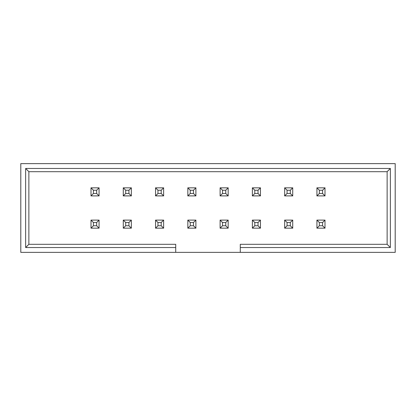 <?xml version="1.0" encoding="UTF-8"?>
<svg xmlns="http://www.w3.org/2000/svg" width="416" height="416" viewBox="0 0 416 416"><rect width="100%" height="100%" fill="white"/><g stroke="black" fill="none" stroke-linecap="round" stroke-linejoin="round"><path stroke-width="0.62" d="M93.423 193.476L96.647 193.476L96.647 190.247L93.423 190.247L93.423 193.476L93.423 190.247L91 187.829L99.07 187.829L99.07 195.894L91 195.894L91 187.829L91 195.894L93.423 193.476L91 195.894L99.07 195.894L96.647 193.476L93.423 193.476M91 187.829L93.423 190.247L96.647 190.247L99.07 187.829L91 187.829M96.647 193.476L99.07 195.894L99.07 187.829L96.647 190.247L96.647 193.476M93.423 225.753L96.647 225.753L96.647 222.524L93.423 222.524L93.423 225.753L93.423 222.524L91 220.106L99.07 220.106L99.07 228.171L91 228.171L91 220.106L91 228.171L93.423 225.753L91 228.171L99.07 228.171L96.647 225.753L93.423 225.753M91 220.106L93.423 222.524L96.647 222.524L99.07 220.106L91 220.106M96.647 225.753L99.07 228.171L99.07 220.106L96.647 222.524L96.647 225.753M125.694 193.476L128.924 193.476L128.924 190.247L125.694 190.247L125.694 193.476L125.694 190.247L123.276 187.829L131.347 187.829L131.347 195.894L123.276 195.894L123.276 187.829L123.276 195.894L125.694 193.476L123.276 195.894L131.347 195.894L128.924 193.476L125.694 193.476M123.276 187.829L125.694 190.247L128.924 190.247L131.347 187.829L123.276 187.829M128.924 193.476L131.347 195.894L131.347 187.829L128.924 190.247L128.924 193.476M157.971 193.476L161.2 193.476L161.2 190.247L157.971 190.247L157.971 193.476L157.971 190.247L155.553 187.829L163.623 187.829L163.623 195.894L155.553 195.894L155.553 187.829L155.553 195.894L157.971 193.476L155.553 195.894L163.623 195.894L161.2 193.476L157.971 193.476M155.553 187.829L157.971 190.247L161.2 190.247L163.623 187.829L155.553 187.829M161.2 193.476L163.623 195.894L163.623 187.829L161.2 190.247L161.2 193.476M190.247 193.476L193.476 193.476L193.476 190.247L190.247 190.247L190.247 193.476L190.247 190.247L187.829 187.829L195.894 187.829L195.894 195.894L187.829 195.894L187.829 187.829L187.829 195.894L190.247 193.476L187.829 195.894L195.894 195.894L193.476 193.476L190.247 193.476M187.829 187.829L190.247 190.247L193.476 190.247L195.894 187.829L187.829 187.829M193.476 193.476L195.894 195.894L195.894 187.829L193.476 190.247L193.476 193.476M222.524 193.476L225.753 193.476L225.753 190.247L222.524 190.247L222.524 193.476L222.524 190.247L220.106 187.829L228.171 187.829L228.171 195.894L220.106 195.894L220.106 187.829L220.106 195.894L222.524 193.476L220.106 195.894L228.171 195.894L225.753 193.476L222.524 193.476M220.106 187.829L222.524 190.247L225.753 190.247L228.171 187.829L220.106 187.829M225.753 193.476L228.171 195.894L228.171 187.829L225.753 190.247L225.753 193.476M125.694 225.753L128.924 225.753L128.924 222.524L125.694 222.524L125.694 225.753L125.694 222.524L123.276 220.106L131.347 220.106L131.347 228.171L123.276 228.171L123.276 220.106L123.276 228.171L125.694 225.753L123.276 228.171L131.347 228.171L128.924 225.753L125.694 225.753M123.276 220.106L125.694 222.524L128.924 222.524L131.347 220.106L123.276 220.106M128.924 225.753L131.347 228.171L131.347 220.106L128.924 222.524L128.924 225.753M157.971 225.753L161.2 225.753L161.2 222.524L157.971 222.524L157.971 225.753L157.971 222.524L155.553 220.106L163.623 220.106L163.623 228.171L155.553 228.171L155.553 220.106L155.553 228.171L157.971 225.753L155.553 228.171L163.623 228.171L161.2 225.753L157.971 225.753M155.553 220.106L157.971 222.524L161.2 222.524L163.623 220.106L155.553 220.106M161.2 225.753L163.623 228.171L163.623 220.106L161.2 222.524L161.2 225.753M190.247 225.753L193.476 225.753L193.476 222.524L190.247 222.524L190.247 225.753L190.247 222.524L187.829 220.106L195.894 220.106L195.894 228.171L187.829 228.171L187.829 220.106L187.829 228.171L190.247 225.753L187.829 228.171L195.894 228.171L193.476 225.753L190.247 225.753M187.829 220.106L190.247 222.524L193.476 222.524L195.894 220.106L187.829 220.106M193.476 225.753L195.894 228.171L195.894 220.106L193.476 222.524L193.476 225.753M222.524 225.753L225.753 225.753L225.753 222.524L222.524 222.524L222.524 225.753L222.524 222.524L220.106 220.106L228.171 220.106L228.171 228.171L220.106 228.171L220.106 220.106L220.106 228.171L222.524 225.753L220.106 228.171L228.171 228.171L225.753 225.753L222.524 225.753M220.106 220.106L222.524 222.524L225.753 222.524L228.171 220.106L220.106 220.106M225.753 225.753L228.171 228.171L228.171 220.106L225.753 222.524L225.753 225.753M254.8 193.476L258.029 193.476L258.029 190.247L254.8 190.247L254.8 193.476L254.8 190.247L252.377 187.829L260.447 187.829L260.447 195.894L252.377 195.894L252.377 187.829L252.377 195.894L254.8 193.476L252.377 195.894L260.447 195.894L258.029 193.476L254.8 193.476M252.377 187.829L254.8 190.247L258.029 190.247L260.447 187.829L252.377 187.829M258.029 193.476L260.447 195.894L260.447 187.829L258.029 190.247L258.029 193.476M254.8 225.753L258.029 225.753L258.029 222.524L254.8 222.524L254.8 225.753L254.8 222.524L252.377 220.106L260.447 220.106L260.447 228.171L252.377 228.171L252.377 220.106L252.377 228.171L254.8 225.753L252.377 228.171L260.447 228.171L258.029 225.753L254.8 225.753M252.377 220.106L254.8 222.524L258.029 222.524L260.447 220.106L252.377 220.106M258.029 225.753L260.447 228.171L260.447 220.106L258.029 222.524L258.029 225.753M287.076 193.476L290.306 193.476L290.306 190.247L287.076 190.247L287.076 193.476L287.076 190.247L284.653 187.829L292.724 187.829L292.724 195.894L284.653 195.894L284.653 187.829L284.653 195.894L287.076 193.476L284.653 195.894L292.724 195.894L290.306 193.476L287.076 193.476M284.653 187.829L287.076 190.247L290.306 190.247L292.724 187.829L284.653 187.829M290.306 193.476L292.724 195.894L292.724 187.829L290.306 190.247L290.306 193.476M287.076 225.753L290.306 225.753L290.306 222.524L287.076 222.524L287.076 225.753L287.076 222.524L284.653 220.106L292.724 220.106L292.724 228.171L284.653 228.171L284.653 220.106L284.653 228.171L287.076 225.753L284.653 228.171L292.724 228.171L290.306 225.753L287.076 225.753M284.653 220.106L287.076 222.524L290.306 222.524L292.724 220.106L284.653 220.106M290.306 225.753L292.724 228.171L292.724 220.106L290.306 222.524L290.306 225.753M319.353 193.476L322.577 193.476L322.577 190.247L319.353 190.247L319.353 193.476L319.353 190.247L316.93 187.829L325 187.829L325 195.894L316.93 195.894L316.93 187.829L316.93 195.894L319.353 193.476L316.93 195.894L325 195.894L322.577 193.476L319.353 193.476M316.93 187.829L319.353 190.247L322.577 190.247L325 187.829L316.93 187.829M322.577 193.476L325 195.894L325 187.829L322.577 190.247L322.577 193.476M319.353 225.753L322.577 225.753L322.577 222.524L319.353 222.524L319.353 225.753L319.353 222.524L316.93 220.106L325 220.106L325 228.171L316.93 228.171L316.93 220.106L316.93 228.171L319.353 225.753L316.93 228.171L325 228.171L322.577 225.753L319.353 225.753M316.93 220.106L319.353 222.524L322.577 222.524L325 220.106L316.93 220.106M322.577 225.753L325 228.171L325 220.106L322.577 222.524L322.577 225.753M395.2 252.377L20.8 252.377L395.2 252.377L395.2 163.623L20.8 163.623L395.2 163.623L395.2 252.377M390.359 168.464L390.359 247.536L240.276 247.536L240.276 252.377L240.276 244.312L387.13 244.312L387.13 171.688L28.87 171.688L28.87 244.312L175.724 244.312L175.724 247.536L25.641 247.536L25.641 168.464L390.359 168.464L25.641 168.464L25.641 247.536L175.724 247.536L175.724 252.377L175.724 244.312L28.87 244.312L25.641 247.536L28.87 244.312L28.87 171.688L25.641 168.464L28.87 171.688L387.13 171.688L390.359 168.464L387.13 171.688L387.13 244.312L390.359 247.536L390.359 168.464M20.8 163.623L20.8 252.377L20.8 163.623M390.359 247.536L387.13 244.312L240.276 244.312L240.276 247.536L390.359 247.536"/></g></svg>
